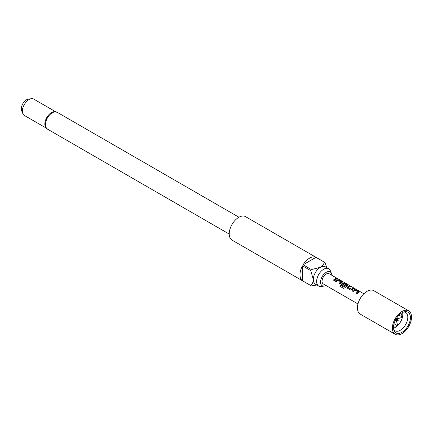 <?xml version="1.0" encoding="UTF-8"?>
<svg xmlns="http://www.w3.org/2000/svg" width="433" height="433" viewBox="0 0 433 433"><rect width="100%" height="100%" fill="white"/><g stroke="black" fill="none" stroke-linecap="round" stroke-linejoin="round"><path stroke-width="0.65" d="M338.032 279.02L337.913 278.949C336.944 278.446 336.647 278.392 337.031 278.787M337.069 278.679L337.967 278.847C336.988 278.338 336.69 278.284 337.069 278.679L336.825 278.43M338.238 279.036L337.913 278.949M401.959 312.81A11.956 6.901 120 0 0 394.062 330.617A11.956 6.901 120 0 0 401.959 332.333A11.956 6.901 120 0 0 410.273 319.543A11.956 6.901 120 0 0 404.979 311.711A11.956 6.901 120 0 0 401.959 312.81M393.738 329.578A10.598 6.116 120 0 0 394.999 330.785A10.598 6.116 120 0 0 400.298 330.26A10.598 6.116 120 0 0 407.22 320.923A10.598 6.116 120 0 0 405.591 312.437A10.598 6.116 120 0 0 403.919 311.949M393.532 328.154A10.598 6.116 120 0 0 395.302 327.38A10.598 6.116 120 0 0 402.582 312.48M408.73 310.845L373.766 290.662A13.537 7.816 120 0 0 367 291.333A13.537 7.816 120 0 0 358.151 303.262A13.537 7.816 120 0 0 360.229 314.109L395.194 334.298A13.537 7.816 120 0 0 401.959 333.627A13.537 7.816 120 0 0 410.803 321.697A13.537 7.816 120 0 0 408.73 310.845A13.537 7.816 120 0 0 401.959 311.516A13.537 7.816 120 0 0 393.115 323.451A13.537 7.816 120 0 0 395.194 334.298M331.835 275.291A7.967 4.601 120 0 0 331.472 273.477A7.967 4.601 120 0 0 326.206 272.33A7.967 4.601 120 0 0 320.669 280.855A7.967 4.601 120 0 0 324.198 286.072A7.967 4.601 120 0 0 325.952 285.482M331.472 273.477L330.319 270.663A10.008 5.775 120 0 0 328.712 268.731A10.008 5.775 120 0 0 323.711 269.223A10.008 5.775 120 0 0 317.173 278.04A10.008 5.775 120 0 0 318.704 286.061A10.008 5.775 120 0 0 321.183 286.484L324.198 286.072M47.446 129.11A9.71 5.607 120 0 1 45.958 121.327A9.71 5.607 120 0 1 52.306 112.769A9.71 5.607 120 0 1 57.161 112.288L53.99 111.665A9.418 5.44 120 0 0 51.5 112.548A9.418 5.44 120 0 0 45.324 126.68L47.446 129.11L229.23 234.064M22.803 113.592L21.65 110.783A7.377 4.26 -60 0 1 26.527 99.79A7.377 4.26 -60 0 1 28.389 99.114L31.398 98.702A9.418 5.44 120 0 0 29.022 99.568A9.418 5.44 120 0 0 22.803 113.592A9.418 5.44 120 0 0 24.313 115.416L46.152 128.022M324.653 262.306L245.571 216.646A13.537 7.816 120 0 0 238.799 217.317A13.537 7.816 120 0 0 229.955 229.246A13.537 7.816 120 0 0 232.028 240.099L311.116 285.753A13.537 7.816 -60 0 1 310.807 285.564L302.483 280.757A13.537 7.816 -60 0 1 302.483 265.862L310.807 270.668A13.537 7.816 -60 0 1 311.435 269.58L303.111 264.779A13.537 7.816 -60 0 1 309.557 258.171A13.537 7.816 -60 0 1 316.009 257.332L324.333 262.138A13.537 7.816 -60 0 1 324.653 262.306A13.537 7.816 -60 0 1 324.961 262.501L326.872 267.664M316.864 285.001L311.435 285.926A13.537 7.816 -60 0 1 311.116 285.753M328.712 268.731L325.383 266.804A10.008 5.775 120 0 0 320.382 267.302A10.008 5.775 120 0 0 313.303 279.556A10.008 5.775 120 0 0 315.376 284.14L318.704 286.061M363.844 293.769L329.15 273.737A5.889 3.399 120 0 0 326.206 274.029A5.889 3.399 120 0 0 322.363 279.22A5.889 3.399 120 0 0 323.267 283.934L357.961 303.966M336.197 278.468A5.889 3.399 120 0 0 334.801 278.993A5.889 3.399 120 0 0 333.399 280.086L334.271 280.589A5.889 3.399 120 0 1 335.678 279.496A5.889 3.399 120 0 1 337.069 278.971L336.17 278.571A5.77 3.329 120 0 0 333.464 280.124M341.962 282.478L341.935 281.78L338.877 280.016L337.269 279.772A5.889 3.399 120 0 0 336.668 280.07A5.889 3.399 120 0 0 335.261 281.163L336.138 281.666A5.889 3.399 120 0 1 337.54 280.573A5.889 3.399 120 0 1 338.032 280.324L340.971 282.024A5.889 3.399 120 0 0 340.484 282.273A5.889 3.399 120 0 0 339.077 283.366L339.954 283.869A5.889 3.399 120 0 1 341.356 282.776A5.889 3.399 120 0 1 341.962 282.478L342.281 282.208M347.645 285.758L347.618 285.06L344.56 283.296L342.952 283.052A5.889 3.399 120 0 0 342.351 283.35A5.889 3.399 120 0 0 341.734 283.756L341.761 284.914L344.267 286.359A5.889 3.399 120 0 1 345.112 285.634L342.627 284.124A5.889 3.399 120 0 1 343.125 283.799A5.889 3.399 120 0 1 343.618 283.55L346.557 285.25A5.889 3.399 120 0 0 346.07 285.499A5.889 3.399 120 0 0 344.105 287.203L340.538 285.233A5.889 3.399 120 0 0 339.824 286.224L343.493 288.34L344.971 287.885A5.889 3.399 120 0 1 347.039 286.056A5.889 3.399 120 0 1 347.645 285.758L347.964 285.488M349.426 286.105A5.889 3.399 120 0 0 348.029 286.63A5.889 3.399 120 0 0 347.412 287.036L347.439 288.194L350.503 289.958L352.105 289.747A5.889 3.399 120 0 1 352.722 289.336A5.889 3.399 120 0 1 354.113 288.811L353.241 288.308A5.889 3.399 120 0 0 351.845 288.833A5.889 3.399 120 0 0 351.347 289.157L348.403 287.458A5.889 3.399 120 0 1 348.906 287.133A5.889 3.399 120 0 1 350.297 286.608L349.399 286.208A5.77 3.329 120 0 0 347.428 287.128L347.412 287.036M359.006 292.318L358.979 291.62L355.921 289.856L354.313 289.612A5.889 3.399 120 0 0 353.712 289.91A5.889 3.399 120 0 0 352.305 291.003L353.182 291.506A5.889 3.399 120 0 1 354.584 290.413A5.889 3.399 120 0 1 355.076 290.164L358.015 291.864A5.889 3.399 120 0 0 357.528 292.113A5.889 3.399 120 0 0 356.121 293.206L356.998 293.709A5.889 3.399 120 0 1 358.405 292.616A5.889 3.399 120 0 1 359.006 292.318L359.325 292.053M347.125 287.826L347.439 288.194M341.442 284.546L341.761 284.914M55.57 111.709L33.731 99.103A9.418 5.44 120 0 0 31.398 98.702M310.807 285.564C312.274 284.189 313.108 282.186 313.303 279.556L310.807 270.668M302.483 280.757L302.483 265.862M311.435 269.58L320.382 267.302C322.558 265.819 323.879 264.098 324.333 262.138M303.111 264.779L316.009 257.332M397.153 326.044L393.592 326.033M402.56 316.675L400.769 313.595M395.984 319.121L398.192 320.398L397.727 318.396M398.192 320.398L396.227 320.994M397.694 325.546L396.357 320.555M394.03 323.765L397.478 325.751M397.066 317.438L397.797 320.171L395.069 320.902M399.026 315.11L402.468 317.102M402.403 317.389L397.413 318.726M336.912 279.004L336.17 278.571M339.142 283.404A5.77 3.329 120 0 1 340.96 282.127L340.971 282.024M341.951 282.581L341.935 281.78M341.908 281.888L338.877 280.016M338.85 280.119L337.269 279.772M337.258 279.875A5.77 3.329 120 0 0 335.326 281.201M347.634 285.861L347.618 285.06M347.591 285.168L344.56 283.296M344.533 283.399L342.952 283.052M342.941 283.155A5.77 3.329 120 0 0 341.745 283.848L341.734 283.756M341.745 283.848L341.789 284.99M345.052 285.677L342.627 284.2M344.105 287.203L344.143 287.263A5.77 3.329 120 0 1 346.546 285.352L346.557 285.25M344.035 287.29L340.538 285.233M340.576 285.293A5.77 3.329 120 0 0 339.883 286.256M353.956 288.843L353.241 288.308M353.214 288.41A5.77 3.329 120 0 0 351.358 289.244L351.347 289.157M351.244 289.255L348.403 287.534M350.14 286.641L349.399 286.208M347.428 287.128L347.466 288.27M356.186 293.244A5.77 3.329 120 0 1 358.01 291.966L358.015 291.864M358.995 292.421L358.979 291.62M358.952 291.728L355.921 289.856M355.894 289.958L354.313 289.612M354.302 289.715A5.77 3.329 120 0 0 352.37 291.041M57.161 112.288L238.94 217.236"/></g></svg>
